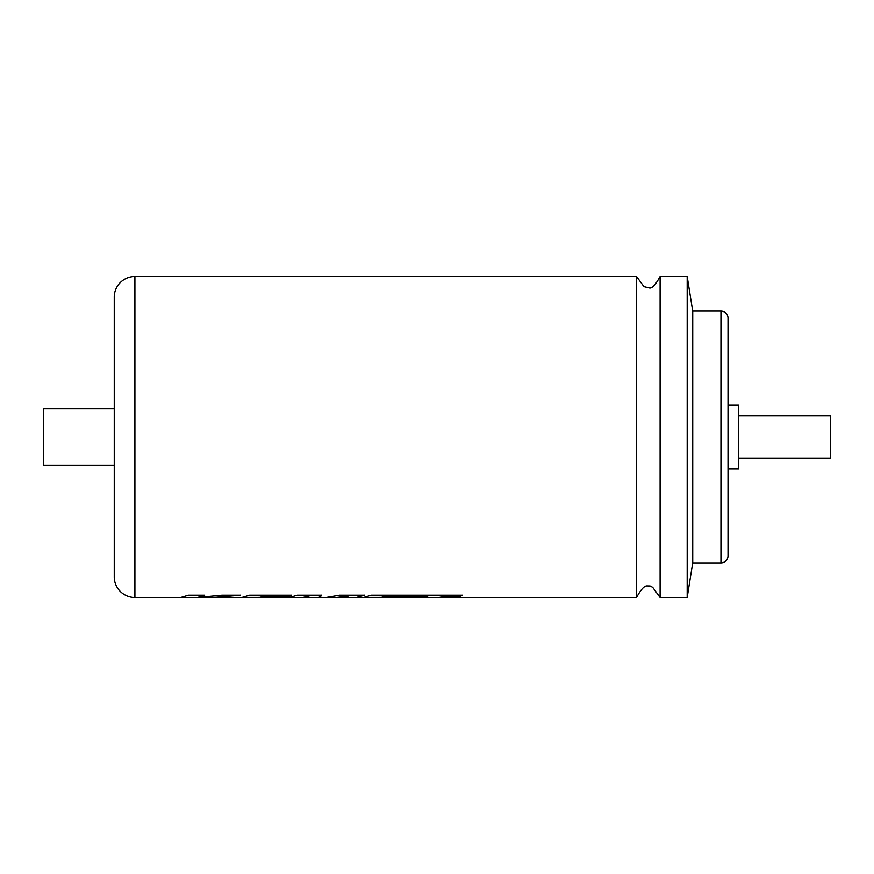 <?xml version="1.0" encoding="UTF-8"?>
<svg xmlns="http://www.w3.org/2000/svg" width="874" height="874" viewBox="0 0 874 874"><rect width="100%" height="100%" fill="white"/><g stroke="black" fill="none" stroke-linecap="round" stroke-linejoin="round"><path stroke-width="1.31" d="M720.952 311.122A7.058 7.058 0 0 1 728.009 318.18L728.009 555.82A7.058 7.058 0 0 1 720.952 562.878L720.952 311.122L692.732 311.122L687.183 276.501L660.099 276.501C655.937 284.181 652.517 288.038 649.852 288.059L643.963 286.65L636.556 276.501L636.556 597.499L439.251 597.499L443.872 596.691L459.451 596.691L462.608 595.216L371.275 595.216L363.497 597.499L356.647 597.499L364.425 595.216L339.473 595.216L326.046 597.499L320.048 597.499L321.501 595.216L297.269 595.216L289.491 597.488L282.324 597.499L259.523 597.39L262.604 596.669L288.518 596.669L291.599 595.216L249.571 595.216L241.781 597.499L214.043 597.488L240.601 595.216L221.876 595.216L197.699 597.466L204.658 595.216L188.456 595.216L180.678 597.499L134.902 597.499A20.648 20.648 0 0 1 114.243 576.84L114.243 297.16A20.648 20.648 0 0 1 134.902 276.501L134.902 597.499M660.099 276.501L660.099 597.499L687.183 597.499L687.183 276.501M443.872 596.691L439.251 597.423L424.414 597.423M405.645 597.324L364.862 597.423M364.425 595.15L356.647 597.423L343.537 597.423M348.223 596.112L342.171 597.499L337.102 597.499L348.223 596.046L337.102 597.423L328.384 597.423M321.501 595.15L320.048 597.423L308.129 597.423M309.025 596.144L307.867 597.499L303.049 597.499L309.025 596.079L303.049 597.423L290.845 597.423M283.941 597.324L243.147 597.423M214.043 597.488L199.643 597.423M197.699 597.423L199.359 597.434M197.131 597.423L182.043 597.423M692.732 311.122L692.732 562.878L687.183 597.499M720.952 562.878L692.732 562.878M728.009 405.252L738.585 405.252L738.585 468.748L728.009 468.748L728.009 318.18M738.585 415.838L830.3 415.838L830.3 458.162L738.585 458.162M636.556 276.501L134.902 276.501M437.896 597.423L439.251 597.488M423.049 597.499L381.228 597.39L384.309 596.669L427.67 596.691L423.049 597.488M402.641 597.423L404.028 597.499M355.27 597.423L356.647 597.499M334.589 597.423L337.102 597.499M301.683 597.423L303.049 597.499M195.47 597.423L196.825 597.499M319.316 596.92L320.048 597.499M280.936 597.423L282.324 597.499M114.243 465.219L43.7 465.219L43.7 408.781L114.243 408.781M728.009 555.82L728.009 468.748M214.043 597.423L240.601 595.15M204.658 595.15L197.699 597.466M262.604 596.669L259.523 597.39M262.604 596.603L288.518 596.669M288.518 596.603L291.599 595.15M381.228 597.39L384.309 596.603L427.67 596.691M443.872 596.614L459.451 596.691M459.451 596.614L462.608 595.15M636.556 597.499C640.718 589.819 644.127 585.962 646.793 585.941L650.092 586.006L652.681 587.35L660.099 597.499"/></g></svg>
